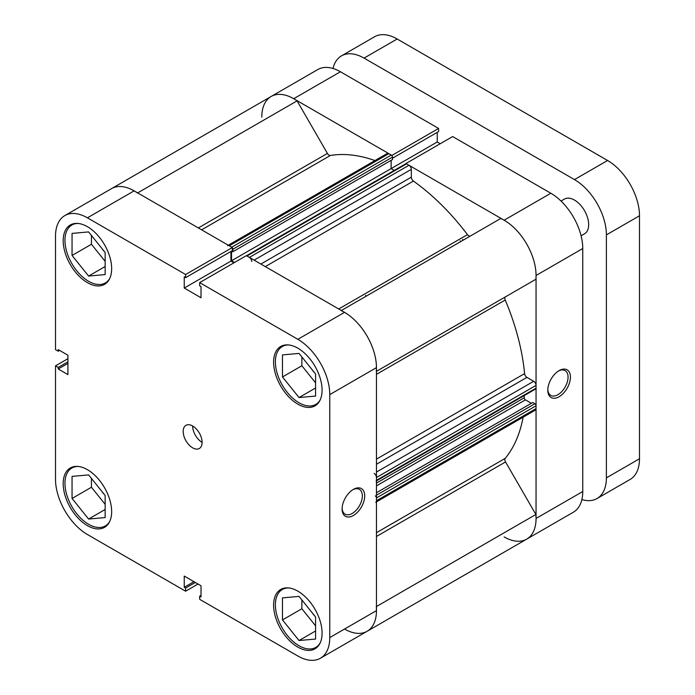 <?xml version="1.0" encoding="UTF-8"?>
<svg xmlns="http://www.w3.org/2000/svg" width="695" height="695" viewBox="0 0 695 695"><rect width="100%" height="100%" fill="white"/><g stroke="black" fill="none" stroke-linecap="round" stroke-linejoin="round"><path stroke-width="1.04" d="M581.081 235.805L584.512 233.824A20.059 11.58 -120 0 0 587.588 217.752A20.059 11.58 -120 0 0 574.478 200.073A20.059 11.58 -120 0 0 564.444 199.083L561.021 201.055M581.88 499.566A45.14 26.062 -120 0 0 597.048 498.532A45.14 26.062 -120 0 0 606.396 477.865L639.496 458.752L639.496 215.771L606.396 234.884L606.396 477.865M606.396 234.884A45.14 26.062 -120 0 0 574.478 179.597L607.578 160.484L397.149 38.998L364.05 58.111L574.478 179.597M364.05 58.111A45.14 26.062 -120 0 0 341.48 55.869A45.14 26.062 -120 0 0 333.001 68.492M341.48 55.869L374.579 36.757A45.14 26.062 60 0 1 397.149 38.998M607.578 160.484A45.14 26.062 60 0 1 639.496 215.771M639.496 458.752A45.14 26.062 60 0 1 630.148 479.42L597.048 498.532M559.11 396.732A15.994 9.235 -60 0 1 547.799 390.199A15.994 9.235 -60 0 1 559.11 370.617L559.11 370.617A15.994 9.235 -60 0 1 570.421 377.142A15.994 9.235 -60 0 1 559.11 396.732M547.816 389.495A14.317 8.271 120 0 0 550.77 395.394A14.317 8.271 120 0 0 557.929 394.682A14.317 8.271 120 0 0 567.285 382.068A14.317 8.271 120 0 0 565.087 370.591A14.317 8.271 120 0 0 558.502 370.982M463.096 240.218A167.182 96.527 -120 0 0 462.505 239.428A167.182 96.527 60 0 1 463.096 240.218M460.733 241.582A167.182 96.527 -120 0 0 460.142 240.8M550.831 193.245L452.645 136.559L405.95 163.516L504.136 220.211L550.831 193.245A45.14 26.062 60 0 1 582.757 248.532L536.053 275.489L536.053 518.47L582.757 491.513L582.757 248.532M293.707 98.716A45.14 26.062 -120 0 0 271.137 96.483L317.841 69.526A45.14 26.062 60 0 1 340.411 71.759L293.707 98.716L391.902 155.411L438.597 128.445L340.411 71.759M392.484 158.217L438.597 131.59L438.597 128.445M440.23 143.726L437.224 141.988L437.224 132.38M582.757 491.513A45.14 26.062 60 0 1 573.401 512.18L526.706 539.138A45.14 26.062 -120 0 0 536.053 518.47M504.136 536.905A45.14 26.062 -120 0 0 526.706 539.138L367.116 631.277A45.14 26.062 60 0 1 344.546 629.045M536.053 275.489A45.14 26.062 -120 0 0 504.136 220.211M198.336 227.934L327.415 153.413L297.078 100.871A45.14 26.062 60 0 0 271.137 96.483A45.14 26.062 -120 0 0 261.789 117.142M391.12 160.345L391.12 168.607L437.224 141.988M109.819 521.267A33.438 19.304 60 0 1 105.319 525.933A33.438 19.304 60 0 1 88.604 524.273A33.438 19.304 60 0 1 66.755 494.814A33.438 19.304 60 0 1 71.88 468.013A33.438 19.304 60 0 1 78.17 466.449M109.819 278.287A33.438 19.304 60 0 1 105.319 282.952A33.438 19.304 60 0 1 88.604 281.293A33.438 19.304 60 0 1 66.755 251.825A33.438 19.304 60 0 1 71.88 225.032A33.438 19.304 60 0 1 78.17 223.469M320.247 399.773A33.438 19.304 60 0 1 315.747 404.438A33.438 19.304 60 0 1 299.032 402.787A33.438 19.304 60 0 1 277.183 373.319A33.438 19.304 60 0 1 282.309 346.527A33.438 19.304 60 0 1 288.599 344.955M320.247 642.762A33.438 19.304 60 0 1 315.747 647.419A33.438 19.304 60 0 1 299.032 645.768A33.438 19.304 60 0 1 277.183 616.3A33.438 19.304 60 0 1 282.309 589.508A33.438 19.304 60 0 1 288.599 587.944M192.637 425.992A13.379 7.723 -120 0 0 185.947 425.331A13.379 7.723 -120 0 0 183.897 436.043A13.379 7.723 -120 0 0 192.637 447.832A13.379 7.723 -120 0 0 199.326 448.492A13.379 7.723 -120 0 0 201.376 437.781A13.379 7.723 -120 0 0 192.637 425.992A13.379 7.723 -120 0 0 202.089 442.368M353.408 489.376L353.408 489.376A15.994 9.235 -60 0 1 364.719 495.9A15.994 9.235 -60 0 1 353.408 515.49A15.994 9.235 -60 0 1 342.105 508.966A15.994 9.235 -60 0 1 353.408 489.376L353.408 489.376M342.122 508.253A14.317 8.271 120 0 0 345.067 514.152A14.317 8.271 120 0 0 352.226 513.44A14.317 8.271 120 0 0 361.582 500.826A14.317 8.271 120 0 0 359.393 489.349A14.317 8.271 120 0 0 352.799 489.74M87.422 226.692A34.272 19.79 -120 0 0 70.282 224.998A34.272 19.79 -120 0 0 65.035 252.459A34.272 19.79 -120 0 0 87.422 282.656A34.272 19.79 -120 0 0 104.554 284.359A34.272 19.79 -120 0 0 109.81 256.889A34.272 19.79 -120 0 0 87.422 226.692M87.422 469.672A34.272 19.79 -120 0 0 70.282 467.978A34.272 19.79 -120 0 0 65.035 495.439A34.272 19.79 -120 0 0 87.422 525.637A34.272 19.79 -120 0 0 104.554 527.34A34.272 19.79 -120 0 0 109.81 499.879A34.272 19.79 -120 0 0 87.422 469.672M297.851 591.158A34.272 19.79 -120 0 0 280.711 589.464A34.272 19.79 -120 0 0 275.455 616.925A34.272 19.79 -120 0 0 297.851 647.132A34.272 19.79 -120 0 0 314.983 648.826A34.272 19.79 -120 0 0 320.239 621.365A34.272 19.79 -120 0 0 297.851 591.158M297.851 348.178A34.272 19.79 -120 0 0 280.711 346.484A34.272 19.79 -120 0 0 275.455 373.945A34.272 19.79 -120 0 0 297.851 404.151A34.272 19.79 -120 0 0 314.983 405.845A34.272 19.79 -120 0 0 320.239 378.384A34.272 19.79 -120 0 0 297.851 348.178M314.765 372.989A14.213 8.201 60 0 1 312.142 369.723M314.765 615.97A14.213 8.201 60 0 1 312.142 612.703M104.337 494.484A14.213 8.201 60 0 1 101.713 491.217M104.337 251.503A14.213 8.201 60 0 1 101.713 248.228M271.137 96.483L111.548 188.623A45.14 26.062 60 0 1 134.118 190.856L232.312 247.55L185.608 274.508L87.422 217.822A45.14 26.062 -120 0 0 64.852 215.58A45.14 26.062 -120 0 0 55.504 236.248L55.504 349.628L58.224 351.201L58.224 349.62L67.919 355.214L67.919 374.596L58.224 369.002L58.224 367.42L55.504 365.848L55.504 479.229A45.14 26.062 -120 0 0 87.422 534.516L185.608 591.202L185.608 588.066L184.245 587.275L184.245 576.077L201.029 585.772L201.029 596.962L199.656 596.171L199.656 599.316L297.851 656.002A45.14 26.062 -120 0 0 320.421 658.243A45.14 26.062 -120 0 0 329.769 637.576L376.464 610.618L376.464 367.629L329.769 394.595L329.769 637.576M67.919 358.681L55.504 365.848M232.312 247.55L232.312 250.686L185.608 277.653L184.245 276.853L184.245 288.051L201.029 297.738L201.029 286.548L199.656 285.758L199.656 282.613L246.351 255.656L344.546 312.35A45.14 26.062 60 0 1 376.464 367.629M230.94 251.477L230.94 261.094L233.937 262.823M376.464 610.618A45.14 26.062 60 0 1 367.116 631.277L320.421 658.243M185.608 274.508L185.608 277.653M329.769 394.595A45.14 26.062 -120 0 0 297.851 339.308L199.656 282.613M198.023 584.035L185.608 591.202M301.865 356.943L301.865 365.77L315.582 382.823M301.865 599.924L301.865 608.75L315.582 625.813M91.436 478.438L91.436 487.256L105.154 504.318M91.436 235.457L91.436 244.275L105.154 261.337M67.919 363.407L58.224 369.002M67.919 361.817L58.224 367.42M59.596 350.41L58.224 351.201M201.029 595.38L199.656 596.171M193.931 581.68L184.245 587.275M195.304 582.471L185.608 588.066M230.94 261.094L184.245 288.051M282.483 597.874L299.032 596.397L315.582 616.986L315.582 639.053L299.032 640.529L282.483 619.94L282.483 597.874M282.483 619.94L301.865 608.75M299.032 640.529L315.582 630.973M282.483 376.959L282.483 354.893L299.032 353.416L315.582 374.006L315.582 396.072L299.032 397.549L282.483 376.959L301.865 365.77M299.032 397.549L315.582 387.992M72.054 255.473L72.054 233.407L88.604 231.921L105.154 252.511L105.154 274.577L88.604 276.063L72.054 255.473L91.436 244.275M88.604 276.063L105.154 266.506M72.054 498.454L72.054 476.388L88.604 474.911L105.154 495.5L105.154 517.567L88.604 519.043L72.054 498.454L91.436 487.256M88.604 519.043L105.154 509.487M365.561 295.401A167.182 96.527 60 0 1 366.161 296.183M246.464 255.725L405.715 163.785A1.668 0.964 60 0 1 406.549 163.864L408.973 165.262A3.345 1.929 60 0 1 411.336 169.363L411.336 177.164A3.345 1.929 -120 0 0 413.429 181.082A178.884 103.286 60 0 1 467.483 234.641A3.345 1.929 -120 0 0 468.76 235.814A3.345 1.929 -120 0 0 470.411 235.996M327.415 153.413A3.345 1.929 -120 0 0 329.083 155.176A3.345 1.929 -120 0 0 330.368 155.48A178.884 103.286 60 0 1 374.97 160.562M523.126 417.182A178.884 103.286 60 0 1 505.23 458.344A3.345 1.929 -120 0 0 505.543 461.94L535.88 514.482A45.14 26.062 60 0 1 526.706 539.138M341.358 310.509L500.774 218.465A45.14 26.062 60 0 1 535.88 279.277L505.543 296.791A3.345 1.929 -120 0 0 505.23 300.023A178.884 103.286 60 0 1 524.586 373.606A3.345 1.929 -120 0 0 526.932 377.385L376.464 464.251M228.299 245.239L387.202 153.499A3.345 1.929 60 0 1 388.879 153.665L229.281 245.804A3.345 1.929 -120 0 0 227.613 245.639M229.281 245.804L231.704 247.203L391.302 155.063L388.879 153.665M391.302 155.063A1.668 0.964 60 0 1 392.484 157.105L392.484 159.563L232.886 251.703L231.722 251.034M231.531 251.138L231.531 260.747L391.12 168.607L394.239 170.405M376.464 472.061L533.691 381.286L526.932 377.385M533.691 381.286A3.345 1.929 60 0 1 536.053 385.378L376.464 477.517A3.345 1.929 -120 0 0 374.101 473.425M376.117 481.088A1.668 0.964 -120 0 0 376.464 480.323L536.053 388.175L536.053 385.378M536.053 388.175A1.668 0.964 60 0 1 535.715 388.939L376.464 480.888M524.239 395.568L524.239 397.801A1.668 0.964 -120 0 0 525.42 399.851L531.388 403.3M376.464 492.738L532.744 402.509L534.872 403.743A1.668 0.964 60 0 1 536.053 405.784L536.053 408.582A3.345 1.929 60 0 1 535.367 410.12L376.464 501.859M376.282 606.622A45.14 26.062 60 0 1 367.116 631.277M375.769 502.259A3.345 1.929 -120 0 0 376.464 500.73L536.053 408.582M536.053 405.784L376.464 497.933L376.464 500.73M376.464 497.933A1.668 0.964 -120 0 0 375.283 495.882M376.464 480.323L376.464 477.517M341.176 310.613A45.14 26.062 60 0 1 376.282 371.417M251.746 261.502A3.345 1.929 -120 0 0 249.383 257.402L408.973 165.262M406.549 163.864L246.96 256.003L249.383 257.402M246.96 256.003A1.668 0.964 -120 0 0 246.117 255.925M231.531 260.747L234.528 262.484M392.484 157.105L232.886 249.244L232.886 251.703M232.886 249.244A1.668 0.964 -120 0 0 232.312 247.741M64.852 215.58L111.548 188.623A45.14 26.062 60 0 1 137.488 193.01M535.88 514.482L376.464 606.518M297.078 100.871L137.662 192.906M134.118 190.856L87.422 217.822M297.851 339.308L344.546 312.35M330.368 155.48L201.602 229.819M413.429 181.082L265.308 266.602M338.717 308.98L467.483 234.641M376.464 532.691L505.23 458.344M505.23 300.023L376.464 374.362M376.464 459.126L524.586 373.606M376.464 371.321L505.543 296.791M505.543 461.94L376.464 536.462M525.42 399.851L376.464 485.848M376.464 495.196L534.872 403.743M376.464 483.121L524.239 397.801M260.868 264.039L411.336 177.164M411.336 169.363L254.109 260.139M105.319 525.933L107.899 524.447M105.319 282.952L107.899 281.458M315.747 404.438L318.327 402.952M315.747 647.419L318.327 645.933M282.309 589.508L284.889 588.013M282.309 346.527L284.889 345.033M71.88 225.032L74.461 223.547M71.88 468.013L74.461 466.527"/></g></svg>

